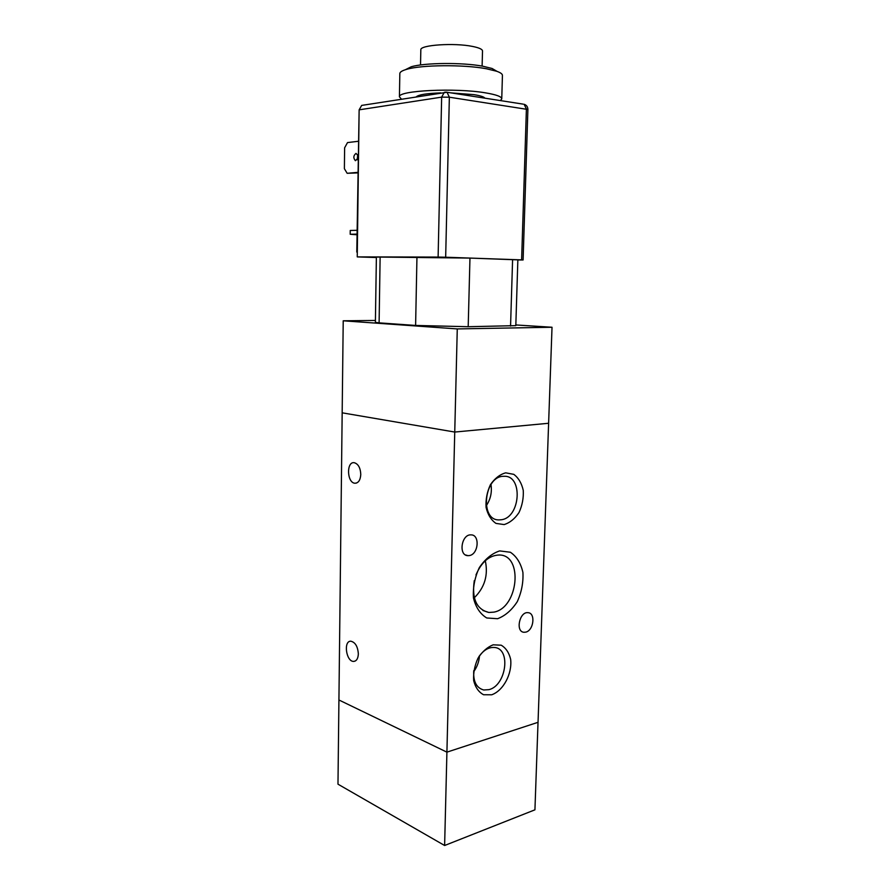 <?xml version="1.0" encoding="UTF-8"?>
<svg xmlns="http://www.w3.org/2000/svg" width="890" height="890" viewBox="0 0 890 890"><rect width="100%" height="100%" fill="white"/><g stroke="black" fill="none" stroke-linecap="round" stroke-linejoin="round"><path stroke-width="1.33" d="M450.741 92.849L473.981 94.651C480.378 95.686 484.026 96.854 484.939 98.178M416.342 96.754C418.79 94.663 426.944 93.372 440.795 92.883M401.423 99.113L399.432 96.81C397.585 90.524 455.524 87.643 485.651 92.883C496.498 94.696 501.871 96.721 501.76 98.957L500.336 100.581M399.832 73.681L399.832 73.425C400.022 71.945 402.28 70.588 406.63 69.342C421.304 64.837 463.779 64.458 486.307 68.73L496.609 71.233C500.658 72.646 502.594 74.093 502.427 75.572L501.76 98.701M405.351 69.731L411.224 66.783C424.519 62.689 462.5 62.345 482.758 66.205L492.059 68.474L497.087 71.4M420.825 49.962L420.825 49.773C419.924 44.967 454.412 42.631 472.568 46.436C479.243 47.782 482.558 49.328 482.514 51.064L482.113 66.094M469.965 258.078L468.196 326.719L515.811 325.64L517.858 259.869L469.965 258.078L376.381 257.032L375.391 322.369L379.107 322.859L380.13 256.954M468.196 326.719L415.608 325.44L416.954 257.032M415.608 325.44L379.107 322.859M515.822 324.95L552.023 327.253L548.618 423.273L454.745 432.051L457.271 328.922L343.217 320.801L375.424 320.456M444.622 845.5L534.934 809.822L538.027 722.313L446.914 752.15L444.622 845.5L337.978 784.179L338.923 699.985L446.914 752.15L454.745 432.051L342.172 412.827L338.923 699.985L446.914 752.15L538.038 722.313L548.618 423.273L454.745 432.051L342.172 412.827L343.217 320.801M552.023 327.253L457.271 328.922M469.33 555.571L467.995 555.66C458.205 555.749 461.365 534.078 471.021 534.879C480.166 534.612 478.531 554.37 469.33 555.571M525.734 632.134L523.921 632.267C515.232 631.778 519.526 611.352 528.037 612.687C535.802 612.943 533.7 630.587 525.734 632.134M358.347 653.894C358.091 658.578 356.545 661.081 353.731 661.404C346.177 661.915 343.173 640.711 350.86 641.212C355.288 642.28 357.791 646.507 358.347 653.894M360.784 474.426C360.383 480.177 358.414 483.114 354.899 483.237C346.9 482.825 346.232 461.276 354.276 462.711C358.247 463.913 360.417 467.817 360.784 474.426M504.129 524.577L495.975 523.398C491.102 520.027 487.798 514.687 486.074 507.389C485.595 499.49 487.053 491.914 490.446 484.649C494.796 478.364 499.88 474.426 505.709 472.835L513.797 474.348C518.514 477.886 521.673 483.248 523.264 490.412C523.665 498.089 522.252 505.476 519.004 512.551C514.843 518.77 509.881 522.775 504.129 524.577M501.326 519.749C520.661 517.613 523.242 474.826 503.829 476.306C483.993 475.683 479.365 520.884 499.301 519.894L501.326 519.749M486.263 505.765C490.579 499.29 492.148 492.203 490.98 484.505M491.669 694.79L483.559 694.734C478.698 692.131 475.405 687.436 473.68 680.639C473.191 673.107 474.637 665.631 477.997 658.211C482.302 651.58 487.364 647.119 493.16 644.816L501.204 645.194C505.921 647.976 509.069 652.704 510.66 659.39C512.295 673.819 503.284 690.774 491.669 694.79M473.758 670.66C473.091 681.506 476.417 687.959 483.737 689.995L488.944 689.65C506.276 685.611 511.249 648.677 494.573 647.486C488.81 647.008 483.582 650.067 478.876 656.687M473.658 671.761C477.107 666.999 479.054 661.682 479.499 655.785M497.599 618.717L486.741 617.971C480.222 614.033 475.783 607.358 473.447 597.947C472.801 587.611 474.737 577.532 479.276 567.698C485.083 559.065 491.87 553.48 499.646 550.91L510.382 552.245C516.645 556.484 520.817 563.214 522.908 572.415C523.453 582.383 521.585 592.117 517.301 601.618C511.806 610.106 505.242 615.802 497.599 618.717M474.281 580.625C471.7 598.77 476.562 609.383 488.877 612.476L493.961 612.12C518.425 607.77 523.465 554.859 499.279 554.993C489.289 555.316 481.523 561.957 475.972 574.94M474.326 597.757C484.716 587.422 488.365 575.085 485.295 560.745M362.953 105.209L361.674 105.409L359.137 109.837L441.651 97.132L449.35 97.199L447.047 92.271L446.068 92.126M445.623 92.126L444.299 92.326L441.651 97.132L438.114 257.077L445.668 257.221L449.35 97.199L527.892 109.492C527.815 106.833 526.546 105.087 524.099 104.275L526.402 108.947L521.618 259.88L523.097 259.969L517.858 259.969M438.114 257.077L357.246 256.899L359.137 109.837M357.246 256.899L376.37 257.533M357.713 154.638L357.279 159.811M357.98 158.153L355.399 160.701C353.152 158.019 353.363 155.583 356.011 153.38L358.014 155.561M357.001 234.782L350.193 234.259L350.237 230.477L357.068 230.299M357.012 234.103L350.193 234.259M357.791 172.905L347.156 173.294L344.386 168.7L344.619 147.807L347.512 142.589L358.203 141.299M357.802 172.36L347.156 173.294M359.115 110.983L356.79 252.07M521.618 259.88L445.668 257.221M510.56 326.029L512.596 259.569M523.131 104.13L447.047 92.271L361.674 105.409M399.432 96.81L399.832 73.425M411.224 66.783L406.63 69.342M492.059 68.474L496.609 71.233M420.525 64.981L420.825 49.773M467.995 555.66L465.581 554.971M353.731 661.404L355.21 661.036M354.899 483.237L356.579 483.025M488.877 612.476L482.947 610.495M523.097 259.969L527.892 109.492"/></g></svg>
